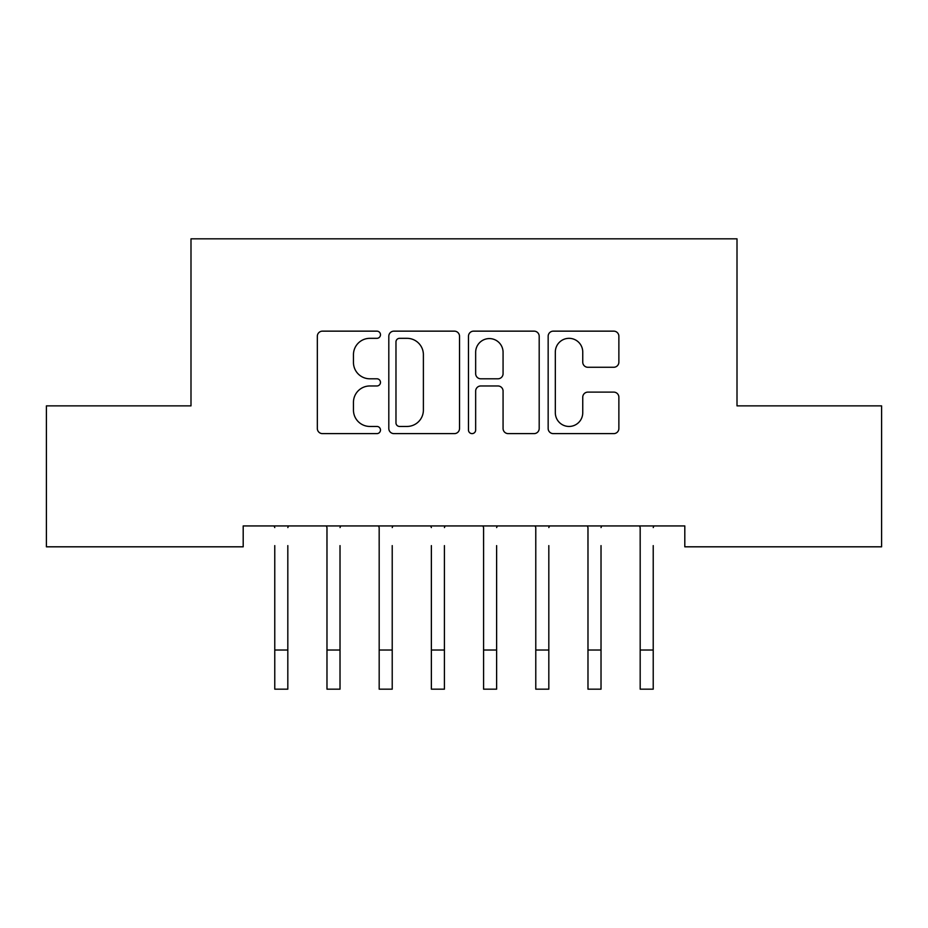 <?xml version="1.0" encoding="UTF-8"?>
<svg xmlns="http://www.w3.org/2000/svg" width="928" height="928" viewBox="0 0 928 928"><rect width="100%" height="100%" fill="white"/><g stroke="black" fill="none" stroke-linecap="round" stroke-linejoin="round"><path stroke-width="1.39" d="M380.48 334.73A3.584 3.584 0 0 0 376.896 331.145L322.457 331.145A5.127 5.127 0 0 0 317.33 336.272L317.33 428.504A5.127 5.127 0 0 0 322.457 433.62L376.896 433.62A3.584 3.584 0 0 0 380.48 430.035A3.584 3.584 0 0 0 376.896 426.451L369.854 426.451A16.391 16.391 0 0 1 353.452 410.048L353.452 402.369A16.391 16.391 0 0 1 369.854 385.967L376.896 385.967A3.584 3.584 0 0 0 380.48 382.382A3.584 3.584 0 0 0 376.896 378.798L369.854 378.798A16.391 16.391 0 0 1 353.452 362.407L353.452 354.716A16.391 16.391 0 0 1 369.854 338.326L376.896 338.326A3.584 3.584 0 0 0 380.48 334.73M613.744 367.268A5.127 5.127 0 0 0 618.872 362.152L618.872 336.272A5.127 5.127 0 0 0 613.744 331.145L553.285 331.145A5.127 5.127 0 0 0 548.158 336.272L548.158 428.504A5.127 5.127 0 0 0 553.285 433.62L613.744 433.62A5.127 5.127 0 0 0 618.872 428.504L618.872 397.242A5.127 5.127 0 0 0 613.744 392.115L587.865 392.115A5.127 5.127 0 0 0 582.749 397.242L582.749 412.74A13.711 13.711 0 0 1 569.038 426.451A13.711 13.711 0 0 1 555.327 412.74L555.327 352.025A13.711 13.711 0 0 1 569.038 338.326A13.711 13.711 0 0 1 582.749 352.025L582.749 362.152A5.127 5.127 0 0 0 587.865 367.268L613.744 367.268M684.806 525.932L243.194 525.932L243.194 546.812L46.4 546.812L46.4 405.872L190.994 405.872L190.994 238.832L737.006 238.832L737.006 405.872L881.6 405.872L881.6 546.812L684.806 546.812L684.806 525.932M459.522 336.272A5.127 5.127 0 0 0 454.395 331.145L393.936 331.145A5.127 5.127 0 0 0 388.809 336.272L388.809 428.504A5.127 5.127 0 0 0 393.936 433.62L454.395 433.62A5.127 5.127 0 0 0 459.522 428.504L459.522 336.272M473.605 331.145L534.064 331.145A5.127 5.127 0 0 1 539.191 336.272L539.191 428.504A5.127 5.127 0 0 1 534.064 433.62L508.196 433.62A5.127 5.127 0 0 1 503.069 428.504L503.069 391.094A5.127 5.127 0 0 0 497.942 385.967L480.785 385.967A5.127 5.127 0 0 0 475.658 391.094L475.658 430.035A3.584 3.584 0 0 1 472.074 433.62A3.584 3.584 0 0 1 468.478 430.035L468.478 336.272A5.127 5.127 0 0 1 473.605 331.145M399.574 338.326A3.584 3.584 0 0 0 395.978 341.91L395.978 422.866A3.584 3.584 0 0 0 399.574 426.451L406.998 426.451A16.391 16.391 0 0 0 423.388 410.048L423.388 354.716A16.391 16.391 0 0 0 406.998 338.326L399.574 338.326M503.069 352.28A13.711 13.711 0 0 0 489.358 338.581A13.711 13.711 0 0 0 475.658 352.28L475.658 373.671A5.127 5.127 0 0 0 480.785 378.798L497.942 378.798A5.127 5.127 0 0 0 503.069 373.671L503.069 352.28M287.819 545.618L287.819 689.168L274.769 689.168L274.769 545.618M274.108 525.932L274.769 527.568M287.831 527.568L288.492 525.932M340.019 545.618L340.019 689.168L326.981 689.168L326.981 527.568L326.308 525.932M326.969 545.618L326.969 527.568M392.219 545.618L392.219 689.168L379.181 689.168L379.181 527.568L378.508 525.932M379.169 545.618L379.169 527.568M340.031 527.568L340.692 525.932M392.231 527.568L392.892 525.932M444.419 545.618L444.419 689.168L431.369 689.168L431.369 545.618M496.619 545.618L496.619 689.168L483.581 689.168L483.581 527.568L482.908 525.932M483.569 545.618L483.569 527.568M430.708 525.932L431.369 527.568M444.431 527.568L445.092 525.932M496.631 527.568L497.292 525.932M548.819 545.618L548.819 689.168L535.781 689.168L535.781 527.568L535.108 525.932M535.769 545.618L535.769 527.568M548.831 527.568L549.492 525.932M601.019 545.618L601.019 689.168L587.981 689.168L587.981 527.568L587.308 525.932M587.969 545.618L587.969 527.568M601.031 527.568L601.692 525.932M653.219 545.618L653.219 689.168L640.181 689.168L640.181 527.568L639.508 525.932M640.169 545.618L640.169 527.568M653.231 527.568L653.892 525.932M274.769 650.018L287.819 650.018M326.981 650.018L340.019 650.018M379.181 650.018L392.219 650.018M431.369 650.018L444.419 650.018M483.581 650.018L496.619 650.018M535.781 650.018L548.819 650.018M587.981 650.018L601.019 650.018M640.181 650.018L653.219 650.018"/></g></svg>
